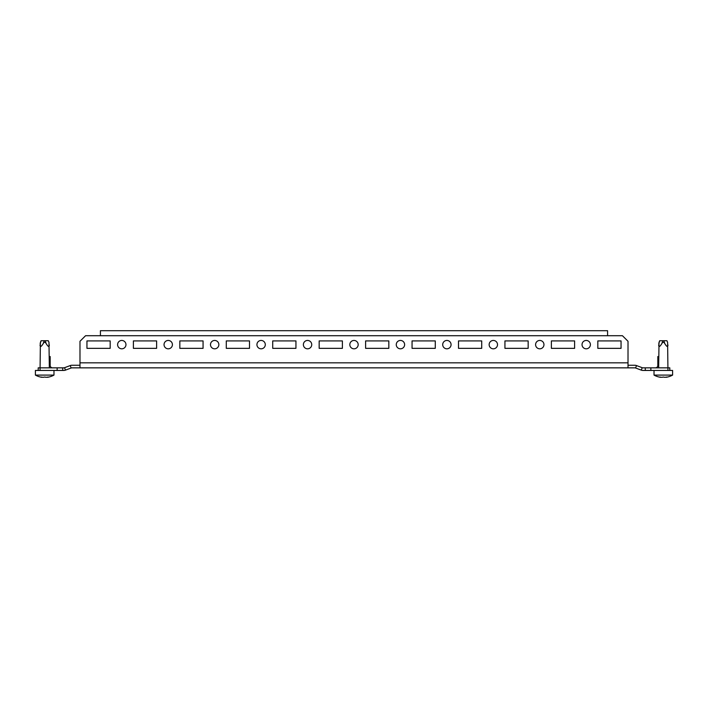 <?xml version="1.0" encoding="UTF-8"?>
<svg xmlns="http://www.w3.org/2000/svg" width="708" height="708" viewBox="0 0 708 708"><rect width="100%" height="100%" fill="white"/><g stroke="black" fill="none" stroke-linecap="round" stroke-linejoin="round"><path stroke-width="1.06" d="M168.23 340.451A4.177 4.177 0 0 0 164.044 344.628A4.177 4.177 0 0 0 168.23 348.814A4.177 4.177 0 0 0 172.407 344.628A4.177 4.177 0 0 0 168.23 340.451M214.674 340.451A4.177 4.177 0 0 0 210.488 344.628A4.177 4.177 0 0 0 214.674 348.814A4.177 4.177 0 0 0 218.852 344.628A4.177 4.177 0 0 0 214.674 340.451M261.11 340.451A4.177 4.177 0 0 0 256.933 344.628A4.177 4.177 0 0 0 261.11 348.814A4.177 4.177 0 0 0 265.296 344.628A4.177 4.177 0 0 0 261.11 340.451M307.555 340.451A4.177 4.177 0 0 0 303.378 344.628A4.177 4.177 0 0 0 307.555 348.814A4.177 4.177 0 0 0 311.732 344.628A4.177 4.177 0 0 0 307.555 340.451M354 340.451A4.177 4.177 0 0 0 349.823 344.628A4.177 4.177 0 0 0 354 348.814A4.177 4.177 0 0 0 358.177 344.628A4.177 4.177 0 0 0 354 340.451M400.445 340.451A4.177 4.177 0 0 0 396.268 344.628A4.177 4.177 0 0 0 400.445 348.814A4.177 4.177 0 0 0 404.622 344.628A4.177 4.177 0 0 0 400.445 340.451M446.89 340.451A4.177 4.177 0 0 0 442.704 344.628A4.177 4.177 0 0 0 446.89 348.814A4.177 4.177 0 0 0 451.067 344.628A4.177 4.177 0 0 0 446.89 340.451M493.326 340.451A4.177 4.177 0 0 0 489.148 344.628A4.177 4.177 0 0 0 493.326 348.814A4.177 4.177 0 0 0 497.512 344.628A4.177 4.177 0 0 0 493.326 340.451M539.77 340.451A4.177 4.177 0 0 0 535.593 344.628A4.177 4.177 0 0 0 539.77 348.814A4.177 4.177 0 0 0 543.956 344.628A4.177 4.177 0 0 0 539.77 340.451M586.215 340.451A4.177 4.177 0 0 0 582.038 344.628A4.177 4.177 0 0 0 586.215 348.814A4.177 4.177 0 0 0 590.392 344.628A4.177 4.177 0 0 0 586.215 340.451M121.785 340.451A4.177 4.177 0 0 0 117.608 344.628A4.177 4.177 0 0 0 121.785 348.814A4.177 4.177 0 0 0 125.962 344.628A4.177 4.177 0 0 0 121.785 340.451M628.014 365.248L634.749 365.248A5.018 5.018 0 0 1 636.501 365.567L635.589 368.001A2.416 2.416 0 0 0 634.749 367.85L628.014 367.85L628.014 341.283L622.438 335.716L607.579 335.716L607.579 330.698L100.421 330.698L100.421 335.716L85.562 335.716L79.986 341.283L79.986 367.85L71.995 367.85A2.416 2.416 0 0 0 71.154 368.001L65.455 370.134L64.543 367.7L70.242 365.567A5.018 5.018 0 0 1 71.995 365.248L79.986 365.248M628.014 367.85L79.986 367.85M621.049 340.911L621.049 348.345L597.826 348.345L597.826 340.911L621.049 340.911L621.049 348.345L597.826 348.345L597.826 340.911L621.049 340.911M110.174 340.911L86.951 340.911L86.951 348.345L110.174 348.345L110.174 340.911L86.951 340.911L86.951 348.345L110.174 348.345L110.174 340.911M574.604 340.911L551.382 340.911L551.382 348.345L574.604 348.345L574.604 340.911L551.382 340.911L551.382 348.345L574.604 348.345L574.604 340.911M528.159 340.911L504.937 340.911L504.937 348.345L528.159 348.345L528.159 340.911L504.937 340.911L504.937 348.345L528.159 348.345L528.159 340.911M481.714 340.911L458.501 340.911L458.501 348.345L481.714 348.345L481.714 340.911L458.501 340.911L458.501 348.345L481.714 348.345L481.714 340.911M435.278 340.911L412.056 340.911L412.056 348.345L435.278 348.345L435.278 340.911L412.056 340.911L412.056 348.345L435.278 348.345L435.278 340.911M388.834 340.911L365.611 340.911L365.611 348.345L388.834 348.345L388.834 340.911L365.611 340.911L365.611 348.345L388.834 348.345L388.834 340.911M342.389 340.911L319.166 340.911L319.166 348.345L342.389 348.345L342.389 340.911L319.166 340.911L319.166 348.345L342.389 348.345L342.389 340.911M295.944 340.911L272.722 340.911L272.722 348.345L295.944 348.345L295.944 340.911L272.722 340.911L272.722 348.345L295.944 348.345L295.944 340.911M249.499 340.911L226.286 340.911L226.286 348.345L249.499 348.345L249.499 340.911L226.286 340.911L226.286 348.345L249.499 348.345L249.499 340.911M203.063 340.911L179.841 340.911L179.841 348.345L203.063 348.345L203.063 340.911L179.841 340.911L179.841 348.345L203.063 348.345L203.063 340.911M156.618 340.911L133.396 340.911L133.396 348.345L156.618 348.345L156.618 340.911L133.396 340.911L133.396 348.345L156.618 348.345L156.618 340.911M64.543 367.7A2.416 2.416 0 0 1 63.693 367.85L62.711 367.85L62.711 370.452L63.693 370.452A5.018 5.018 0 0 0 65.455 370.134M52.587 367.85A2.416 2.416 0 0 1 50.171 365.434L50.171 362.124L49.33 362.124M50.171 362.124L50.171 356.549L49.33 356.549M62.711 370.452L35.4 370.452L35.4 375.098A19.072 19.072 0 0 0 41.869 377.302L41.79 377.293A18.921 9.461 -90 0 1 41.073 377.099L41.551 377.099A18.921 18.921 0 0 0 43.002 377.293L43.48 377.293A18.921 9.461 -90 0 0 44.206 377.099L45.17 377.099A18.921 9.461 90 0 0 45.896 377.293L46.374 377.293A18.921 18.921 0 0 0 47.825 377.099L48.312 377.099A18.921 9.461 90 0 1 47.586 377.293L47.586 377.143M62.711 367.85L57.136 367.85L57.136 370.452M57.136 367.85L38.188 367.85L38.188 370.452M636.501 365.567L642.2 367.7A2.416 2.416 0 0 0 643.05 367.85L669.812 367.85L669.812 370.452L669.812 367.85M635.589 368.001L641.289 370.134A5.018 5.018 0 0 0 643.05 370.452L672.6 370.452L672.6 375.098L654.024 375.098A19.072 19.072 0 0 0 660.493 377.302L660.414 377.293A18.921 9.461 -90 0 1 659.688 377.099L660.175 377.099A18.921 18.921 0 0 0 661.626 377.293L662.104 377.293A18.921 9.461 -90 0 0 662.83 377.099L663.794 377.099A18.921 9.461 90 0 0 664.52 377.293L664.998 377.293A18.921 18.921 0 0 0 666.449 377.099L666.927 377.099A18.921 9.461 90 0 1 666.21 377.293L666.21 377.143M655.413 367.85A2.416 2.416 0 0 0 657.829 365.434L657.829 356.549L658.67 356.549M657.829 362.124L658.67 362.124M650.864 367.85L650.864 370.452M645.289 367.85L645.289 370.452M41.073 340.725L40.391 342.415L41.073 340.725L48.303 340.725L48.985 342.415L49.33 367.85M40.391 342.415L40.046 370.452M53.976 375.098A19.072 19.072 0 0 1 47.507 377.302A19.072 19.072 0 0 0 53.976 375.098L53.976 370.452L53.976 375.098L35.4 375.098A19.072 19.072 0 0 0 41.869 377.302L41.79 377.143M41.073 377.099L41.551 377.099L41.073 377.045M47.825 377.099L48.312 377.045M40.046 344.938C40.161 347.309 41.214 346.876 43.188 343.637C44.179 341.831 45.179 341.831 46.188 343.637C48.162 346.876 49.215 347.309 49.33 344.938M44.206 377.099A18.921 9.461 -90 0 1 43.48 377.293M35.4 370.452L35.4 375.098M659.697 340.725L659.015 342.415L659.697 340.725L666.927 340.725L667.609 342.415L667.954 370.452M659.015 342.415L658.67 367.85M654.024 370.452L654.024 375.098A19.072 19.072 0 0 0 660.493 377.302L660.414 377.143M659.688 377.099L660.175 377.099L659.688 377.045M666.449 377.099L666.927 377.045M672.6 375.098A19.072 19.072 0 0 1 666.131 377.302L666.131 377.152M658.67 344.938C658.785 347.309 659.838 346.876 661.812 343.637C662.803 341.831 663.803 341.831 664.812 343.637C666.786 346.876 667.839 347.309 667.954 344.938M662.83 377.099A18.921 9.461 -90 0 1 662.104 377.293M607.579 335.716L100.421 335.716M71.154 368.001L70.242 365.567M628.014 362.832L79.986 362.832M642.2 367.7L641.289 370.134M40.135 343.637L41.153 340.725M46.188 343.637L45.17 340.725M43.188 343.637L44.206 340.725M658.759 343.637L659.776 340.725M664.812 343.637L663.794 340.725M661.812 343.637L662.83 340.725M48.303 340.725L48.985 342.415L48.303 340.725M666.927 340.725L667.609 342.415"/></g></svg>
